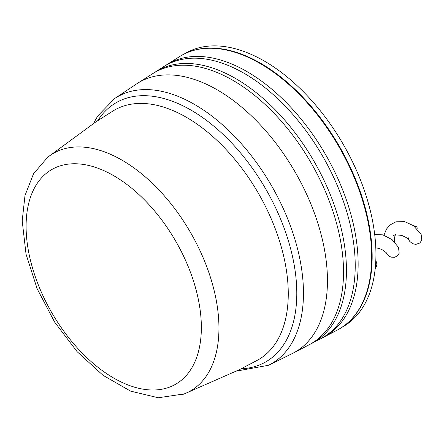 <?xml version="1.0" encoding="UTF-8"?>
<svg xmlns="http://www.w3.org/2000/svg" width="444" height="444" viewBox="0 0 444 444"><rect width="100%" height="100%" fill="white"/><g stroke="black" fill="none" stroke-linecap="round" stroke-linejoin="round"><path stroke-width="0.67" d="M310.578 343.995A156.693 90.465 -120 0 0 312.038 343.262L320.718 338.733A157.109 90.709 -120 0 0 355.222 265.734A157.109 90.709 -120 0 0 285.37 106.294A157.109 90.709 -120 0 0 163.658 66.694L155.394 71.945A156.693 90.465 -120 0 0 154.035 72.844M293.24 353.069L309.146 344.772A156.554 90.387 -120 0 0 343.528 272.028A156.554 90.387 -120 0 0 273.926 113.153A156.554 90.387 -120 0 0 152.642 73.693L137.501 83.322A155.783 89.943 -120 0 0 136.569 83.933L114.652 98.535A154.096 88.967 60 0 1 234.327 136.125A154.096 88.967 60 0 1 303.463 293.157A154.096 88.967 60 0 1 268.637 365.251L292.246 353.574A155.783 89.943 -120 0 0 293.24 353.069A155.783 89.943 -120 0 0 327.45 280.686A155.783 89.943 -120 0 0 258.186 122.588A155.783 89.943 -120 0 0 137.501 83.322M182.09 394.688A137.146 79.182 -120 0 0 184.449 393.828A137.146 79.182 -120 0 0 218.953 328.105A137.146 79.182 -120 0 0 121.978 160.14A137.146 79.182 -120 0 0 47.808 157.154A137.146 79.182 -120 0 0 45.882 158.769M347.103 323.393A157.781 91.098 -120 0 0 361.372 194.972A157.781 91.098 -120 0 0 260.6 63.253A157.781 91.098 -120 0 0 190.137 51.515M341.952 327.306L343.256 326.551A157.781 91.098 -120 0 0 367.443 200.116A157.781 91.098 -120 0 0 264.369 61.078A157.781 91.098 -120 0 0 185.475 53.263L184.171 54.018M322.15 337.956A157.248 90.787 -120 0 0 323.609 337.224A157.248 90.787 -120 0 0 358.142 264.158A157.248 90.787 -120 0 0 288.228 104.579A157.248 90.787 -120 0 0 166.406 64.946A157.248 90.787 -120 0 0 165.046 65.84M312.038 343.262A156.693 90.465 -120 0 0 346.448 270.457A156.693 90.465 -120 0 0 276.784 111.438A156.693 90.465 -120 0 0 155.394 71.945M260.056 63.475L260.606 63.792A157.126 90.715 60 0 1 371.706 256.227L371.706 256.86A157.898 91.164 -120 0 0 260.056 63.475A157.898 91.164 -120 0 0 179.182 56.821L166.406 64.946M417.177 228.86L417.021 226.912L413.358 225.574M47.636 157.298A137.135 79.176 60 0 1 155.1 186.003A137.135 79.176 60 0 1 218.948 328.099A137.135 79.176 60 0 1 184.238 393.906L158.292 397.763L130.592 391.131L103.008 375.291L77.112 351.67L54.618 322.078L37.146 288.739L26.041 254.168L22.2 220.851L24.986 195.532L33.494 173.837L47.636 157.298M323.609 337.224L337.029 330.225A157.898 91.164 -120 0 0 371.706 256.86M184.449 393.828L239.366 369.691L257.77 360.056A144.061 83.172 -120 0 0 288.261 293.734A144.061 83.172 -120 0 0 186.397 117.299A144.061 83.172 -120 0 0 113.714 110.545L96.17 121.662L47.808 157.154M97.808 120.579A149.639 86.397 60 0 1 216.839 128.732A149.639 86.397 60 0 1 296.792 293.367A149.639 86.397 60 0 1 241.125 368.814M201.354 327.472A123.92 71.545 60 0 1 113.725 378.06A123.92 71.545 60 0 1 26.102 226.29A123.92 71.545 60 0 1 113.725 175.696A123.92 71.545 60 0 1 201.354 327.472M375.802 247.841L379.37 248.518L383.133 250.222L386.23 252.686M394.577 241.908L394.633 237.235L395.31 235.037M395.865 234.127L393.7 235.581C393.628 234.815 396.353 234.765 401.864 235.442C406.582 237.612 408.885 239.022 408.78 239.666L408.197 237.684M408.363 239.211L409.851 241.525L412.57 243.662L415.762 244.394L419.785 243.029L421.8 240.154L421.14 234.438L413.503 225.674L404.595 221.606L395.826 221.839L389.865 225.086L386.419 229.171L383.966 235.181M375.213 268.565L376.584 266.322L376.895 263.975L375.818 260.256M385.769 252.253L387.451 254.801L389.072 256.199L391.131 257.154L394.45 257.315L397.158 256.099L399.189 253.241L398.496 247.38L392.013 239.56L382.817 234.848L374.708 234.521M236.535 371.084L268.637 365.251M93.545 123.421L97.691 116.023L114.652 98.535"/></g></svg>

